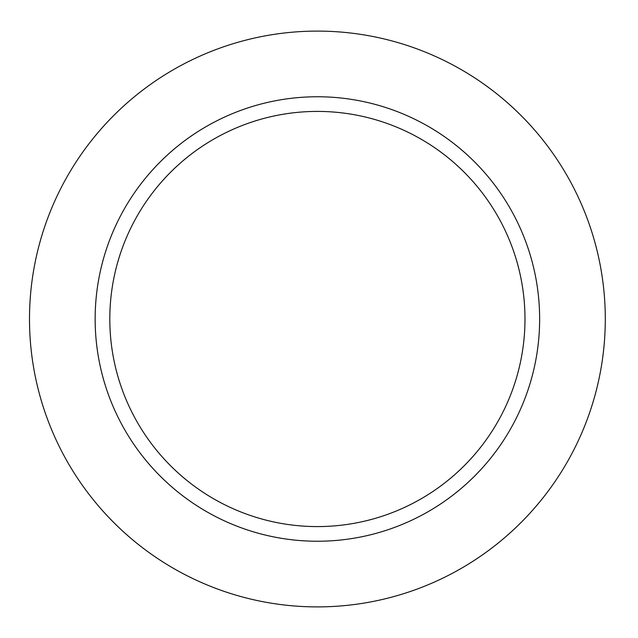 <?xml version="1.0" encoding="UTF-8"?>
<svg xmlns="http://www.w3.org/2000/svg" width="638" height="638" viewBox="0 0 638 638"><rect width="100%" height="100%" fill="white"/><g stroke="black" fill="none" stroke-linecap="round" stroke-linejoin="round"><path stroke-width="0.96" d="M539.636 319A222.239 222.239 0 0 0 317.389 96.761A222.239 222.239 0 0 0 95.15 319A222.239 222.239 0 0 0 317.389 541.239A222.239 222.239 0 0 0 539.636 319A222.239 222.239 0 0 0 317.389 96.761A222.239 222.239 0 0 0 95.15 319A222.239 222.239 0 0 0 317.389 541.239A222.239 222.239 0 0 0 539.636 319M605.295 319A287.905 287.905 0 0 0 173.44 69.67A287.905 287.905 0 0 0 173.44 568.33A287.905 287.905 0 0 0 605.295 319A287.905 287.905 0 0 0 173.44 69.67A287.905 287.905 0 0 0 173.44 568.33A287.905 287.905 0 0 0 605.295 319M109.808 319A207.589 207.589 0 0 1 421.184 139.22A207.589 207.589 0 0 1 421.184 498.78A207.589 207.589 0 0 1 109.808 319A207.589 207.589 0 0 1 421.184 139.22A207.589 207.589 0 0 1 421.184 498.78A207.589 207.589 0 0 1 109.808 319"/></g></svg>
